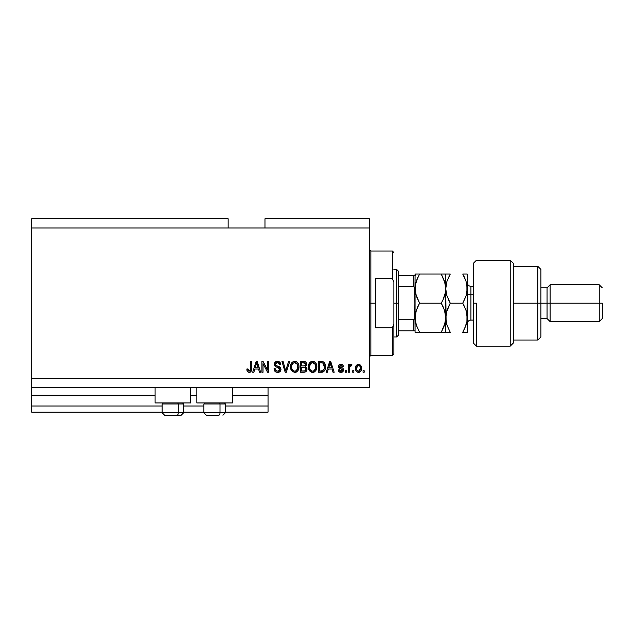 <?xml version="1.0" encoding="UTF-8"?>
<svg xmlns="http://www.w3.org/2000/svg" width="634" height="634" viewBox="0 0 634 634"><rect width="100%" height="100%" fill="white"/><g stroke="black" fill="none" stroke-linecap="round" stroke-linejoin="round"><path stroke-width="0.95" d="M268.039 412.148L225.379 412.148L268.039 412.148L268.039 406.014L225.379 406.014L268.039 406.014L268.039 395.885L232.44 395.885L268.039 395.885L268.039 412.148M203.894 412.148L183.638 412.148L203.894 412.148M162.145 412.148L31.7 412.148L162.145 412.148M203.894 406.014L183.638 406.014L203.894 406.014M162.145 406.014L31.7 406.014L31.7 412.148L31.7 406.014L162.145 406.014M196.833 395.885L190.691 395.885L196.833 395.885M155.092 395.885L31.7 395.885L31.7 406.014L31.7 395.267L155.092 395.267L31.7 395.267L31.7 395.885L155.092 395.885M268.039 395.267L268.039 395.885L268.039 395.267L232.44 395.267L268.039 395.267L268.039 387.596L268.039 395.267M196.833 395.267L190.691 395.267L196.833 395.267M31.7 387.596L31.7 395.267L31.7 387.596L369.337 387.596L31.7 387.596L31.7 378.387L369.337 378.387L369.337 227.986L228.145 227.986L228.145 218.778L31.7 218.778L228.145 218.778L228.145 227.986L31.7 227.986L369.337 227.986L369.337 218.778L264.972 218.778L369.337 218.778L369.337 378.387L31.7 378.387L31.7 387.596M155.092 402.947L155.092 387.596L155.092 402.947L190.691 402.947L190.691 387.596L190.691 402.947L155.092 402.947M232.44 402.947L232.44 387.596L232.44 402.947L196.833 402.947L232.44 402.947M196.833 387.596L196.833 402.947L196.833 387.596M31.7 218.778L31.7 378.387L31.7 218.778M263.023 372.245L263.023 363.694L263.023 372.245L261.905 372.245L261.905 361.507L263.094 361.507L267.627 370.066L267.627 361.507L268.745 361.507L268.745 372.245L267.548 372.245L263.023 363.694L267.548 372.245L268.745 372.245L268.745 361.507L267.627 361.507L267.627 370.066L263.094 361.507L261.905 361.507L261.905 372.245L263.023 372.245L261.905 372.245L261.905 361.507L263.094 361.507M277.961 372.38L277.637 372.388C279.689 372.332 280.822 371.286 281.021 369.257L280.038 371.579L277.272 372.372L275.021 371.389L274.039 368.758L275.156 368.623L275.727 370.256L277.232 371.096L278.905 370.906L279.863 369.693L279.356 368.077L275.632 366.666L274.53 365.414L274.435 363.417L275.703 361.784L278.08 361.412L280.149 362.624L280.743 364.574L279.626 364.716L279.023 363.171L277.288 362.624L275.782 363.282L275.457 364.629L276.17 365.699L280.054 367.11L281.021 369.257L279.364 366.698L275.79 365.43L275.441 364.336L277.478 362.624L279.626 364.716L280.743 364.574C280.585 362.537 279.483 361.467 277.438 361.364C275.521 361.435 274.482 362.418 274.324 364.312C274.506 365.992 275.473 366.975 277.216 367.26L279.903 369.289L277.732 371.136C276.162 371.033 275.299 370.201 275.156 368.623L274.039 368.758C274.173 371.041 275.378 372.245 277.637 372.388L277.272 372.372M286.164 369.297L288.549 361.507L289.714 361.507L286.33 372.245L285.173 372.245L281.964 361.507L283.113 361.507L285.688 370.993L288.549 361.507L289.714 361.507L288.549 361.507L285.688 370.993L283.113 361.507L281.964 361.507L285.173 372.245L286.33 372.245L285.173 372.245L281.964 361.507L283.113 361.507L285.451 370.026M294.762 372.388L292.203 371.405L290.76 368.948L290.697 365.049L291.735 362.814L293.312 361.634L295.729 361.483L297.52 362.521L298.693 364.55L299.002 367.395L298.44 369.868L296.942 371.722L294.762 372.388L297.925 370.747L299.018 366.888C299.097 363.765 297.679 361.927 294.77 361.364C291.798 361.943 290.38 363.821 290.507 367.023L291.592 370.7L294.762 372.388M312.617 372.388L310.066 371.405L308.615 368.948L308.56 365.049L309.598 362.814L311.167 361.634L313.592 361.483L315.375 362.521L316.548 364.55L316.857 367.395L316.295 369.868L314.797 371.722L312.617 372.388L315.78 370.747L316.873 366.888C316.952 363.765 315.542 361.927 312.625 361.364C309.654 361.943 308.235 363.821 308.362 367.023L309.455 370.7L312.617 372.388M353.843 370.716L353.843 372.245L352.734 372.245L352.734 370.716L353.843 370.716L352.734 370.716L352.734 372.245L353.843 372.245L352.734 372.245L352.734 370.716L353.843 370.716L353.843 372.245L353.843 370.716M361.523 368.259L360.912 371.033L359.232 372.309L357.164 372.039L355.848 370.43L355.761 366.476L357.822 364.376L360.413 365.057L361.523 368.259C361.61 366.016 360.611 364.693 358.519 364.296C356.395 364.701 355.397 366.056 355.523 368.346C355.405 370.628 356.403 371.976 358.519 372.388C360.667 371.968 361.665 370.589 361.523 368.259M247.379 371.492L249.154 372.388L247.379 371.492L246.84 369.043L247.949 368.901L248.853 371.08L250.248 370.494L250.462 361.507L251.579 361.507L251.413 370.518L250.826 371.722L249.154 372.388C250.985 372.023 251.793 370.827 251.579 368.798L251.579 361.507L250.462 361.507L250.319 370.319L249.202 371.136L247.949 368.901L246.84 369.043L247.474 371.627L248.916 372.38M327.382 372.245L328.325 369.043L327.382 372.245L326.225 372.245L329.656 361.507L330.742 361.507L334.173 372.245L333.016 372.245L332.073 369.043L328.325 369.043L332.073 369.043L333.016 372.245L334.173 372.245L330.742 361.507L329.656 361.507L326.225 372.245L327.382 372.245L326.225 372.245L329.656 361.507L330.742 361.507L334.173 372.245L333.016 372.245M343.525 369.868L343.113 371.334L341.9 372.245L339.016 371.714L338.223 369.876L339.341 369.741L339.816 370.866L340.957 371.27L341.964 370.985L342.408 370.058L342.098 369.305L338.588 367.482L338.397 366.056L339.087 364.851L341.076 364.304L342.931 365.2L343.382 366.531L342.265 366.666L341.853 365.731L340.878 365.414L339.951 365.596L339.483 366.468L342.836 368.164L343.525 369.868C343.398 368.457 342.582 367.657 341.084 367.466L339.475 366.365L340.878 365.414L342.265 366.666L343.382 366.531C343.176 365.065 342.328 364.32 340.838 364.296C339.333 364.32 338.508 365.057 338.358 366.523L342.408 370.058L340.957 371.27L339.341 369.741L338.223 369.876C338.421 371.469 339.309 372.309 340.886 372.388C342.518 372.332 343.398 371.492 343.525 369.868L343.517 369.63M346.315 370.716L346.315 372.245L345.197 372.245L345.197 370.716L346.315 370.716L345.197 370.716L345.197 372.245L346.315 372.245L345.197 372.245L345.197 370.716L346.315 370.716L346.315 372.245L346.315 370.716M349.572 367.411L349.524 372.245L348.407 372.245L348.407 364.439L349.524 364.439L349.524 365.683L350.586 364.328L351.894 364.716L351.474 365.834L349.889 366.198L349.524 368.195L349.722 366.603L350.721 365.691L351.474 365.834L351.894 364.716L350.84 364.296L349.524 365.683L349.524 364.439L348.407 364.439L348.407 372.245L349.524 372.245L348.407 372.245L348.407 364.439L349.524 364.439M364.17 370.716L364.17 372.245L363.052 372.245L363.052 370.716L364.17 370.716L363.052 370.716L363.052 372.245L364.17 372.245L363.052 372.245L363.052 370.716L364.17 370.716L364.17 372.245L364.17 370.716M322.334 372.182L321.438 372.245C324.354 371.809 325.717 370.002 325.527 366.817L325.083 369.67L323.681 371.683L318.268 372.245L318.268 361.507L323.689 362.038L325.028 363.845L325.527 366.817C325.702 364.534 324.862 362.83 323.007 361.705L318.268 361.507L318.268 372.245L321.438 372.245L318.268 372.245L318.268 361.507M304.043 372.245L303.718 372.245C305.794 372.229 306.88 371.183 306.967 369.091L306.499 370.953L305.604 371.873L300.413 372.245L300.413 361.507L304.304 361.531L305.85 362.173L306.674 364.542L305.493 366.46L306.634 367.538L306.967 369.091L305.493 366.46L306.69 364.209C306.531 362.418 305.548 361.515 303.741 361.507L300.413 361.507L300.413 372.245L303.718 372.245L300.413 372.245L300.413 361.507L303.741 361.507M253.862 372.245L254.797 369.043L253.862 372.245L252.697 372.245L256.128 361.507L257.214 361.507L260.645 372.245L259.488 372.245L258.553 369.043L254.797 369.043L258.553 369.043L259.488 372.245L260.645 372.245L257.214 361.507L256.128 361.507L252.697 372.245L253.862 372.245L252.697 372.245L256.128 361.507L257.214 361.507L260.645 372.245L259.488 372.245M369.337 387.596L369.337 378.387L369.337 387.596M264.972 218.778L264.972 227.986L264.972 218.778M246.84 369.043L247.973 369.265M248.005 369.614L248.338 370.692M249.202 371.136L250.414 369.82M250.042 370.787L250.462 368.885M250.462 361.507L251.579 361.507L251.579 368.798M251.413 370.51L251.001 371.5M250.826 371.714L250.351 372.095M246.864 369.717L246.959 370.391M251.167 371.215L251.5 370.026M330.1 363.139L329.696 364.661L330.195 362.624L331.709 367.783L328.689 367.783L329.696 364.661L328.689 367.783L331.709 367.783L330.1 363.155M338.318 370.375L338.604 371.136M338.223 369.876L339.341 369.741L339.483 370.343M339.507 370.407L339.816 370.866M340.585 371.239L341.227 371.255M342.408 370.058L342.035 369.273M342.154 369.353L341.1 368.917M340.157 368.616L339.087 368.092M338.588 367.49L338.413 367.015M339.753 364.471L340.204 364.352M342.598 364.859L343.295 366.064M343.382 366.531L342.265 366.666L342.146 366.159M341.369 365.469L340.403 365.453M339.483 366.246L339.832 367.015L341.084 367.466L339.959 367.086M339.475 366.365L339.832 367.015M340.696 367.348L341.98 367.752M342.423 367.934L343.01 368.322M342.36 372.039L341.401 372.356M349.809 365.073L350.158 364.59M350.982 364.304L351.894 364.716L351.474 365.834L350.436 365.739M351.474 365.834L350.721 365.691L349.572 367.371M349.786 366.404L350.721 365.691L349.722 366.603M349.524 372.245L349.524 368.195M357.465 372.19L356.165 371.072M355.65 369.733L355.531 368.695M355.761 366.476L355.928 366.032M355.769 366.468L355.928 366.04M357.616 364.439L358.147 364.32M361.039 365.889L361.38 366.864M361.388 366.896L361.515 367.91M360.912 371.033L360.461 371.603M359.969 371.992L359.232 372.309M359.494 372.221L358.876 372.372M357.647 365.675L356.641 368.338C356.506 366.793 357.124 365.818 358.495 365.414C359.898 365.786 360.532 366.761 360.405 368.338L360.175 366.745M360.326 369.329L360.405 368.338L358.551 371.27L359.312 371.056M357.251 370.628L356.704 369.313L357.219 370.597M357.267 370.652L358.551 371.27C357.14 370.898 356.506 369.915 356.641 368.338L356.76 369.59M358.987 365.485L357.948 365.517M360.223 366.888L359.811 366.087M360.041 366.436L358.971 365.485M359.7 365.953L359.201 365.572M359.026 371.191L360.057 370.224L360.397 368.576M321.295 361.507L322.159 361.546M323.689 362.038L324.243 362.537M324.418 362.743L325.036 363.853M325.424 365.319L325.496 366.04M325.345 368.734L325.234 369.202M323.316 371.889L322.888 372.055M322.872 372.055L322.405 372.166M324.125 364.637L324.275 365.247M324.402 366.531L324.331 368.053M322.341 370.898L323.982 369.432L321.303 370.993L322.714 370.787M319.385 370.993L319.385 362.759L322.793 362.973L319.385 362.759L319.385 370.993L321.303 370.993L319.385 370.993M323.815 363.964L322.793 362.973L321.272 362.759L322.793 362.973L324.402 367.141M324.354 365.715L324.212 364.954M308.774 369.424L308.623 368.964M308.378 366.523L308.362 367.023M310.723 361.856L311.167 361.642M311.643 361.483L312.118 361.396M313.592 361.483L314.068 361.642M315.914 363.195L316.168 363.639M316.746 368.409L316.643 368.885M316.564 369.162L316.192 370.082M314.781 371.738L314.036 372.134M313.949 372.166L313.156 372.356M313.085 372.364L313.537 372.285M311.69 372.285L309.455 370.7M316.857 367.395L316.873 366.888M316.659 364.954L316.303 363.9M314.979 362.173L314.052 361.634M309.297 363.219L308.845 364.098M312.847 362.632L310.573 363.472L311.88 362.711M315.098 364.051L313.473 362.751L314.567 363.393M310.612 363.433L309.479 367.038C309.305 364.558 310.359 363.084 312.633 362.624L315.288 364.431L315.756 366.856C315.883 369.257 314.829 370.684 312.61 371.136L314.036 370.755L315.629 368.299M315.383 369.154L314.036 370.755M311.896 371.048L312.61 371.136C310.454 370.716 309.408 369.353 309.479 367.038L309.844 369.154L309.487 366.658L309.955 364.368M309.701 365.089L309.828 364.669L309.701 365.089M315.566 365.247L314.852 363.702M315.621 368.338L315.201 364.233M315.692 365.85L315.589 365.311M309.844 369.147L310.612 370.296M310.644 370.327L310.184 369.788M304.835 361.626L305.58 361.959M306.484 363.108L306.634 363.639M306.626 364.835L306.396 365.485M306.951 368.695L306.896 368.299M306.927 369.741L306.705 370.541M306.507 370.945L305.889 371.675M305.39 361.84L304.867 361.634M305.62 370.169L305.501 367.902L303.583 367.229C304.978 367.134 305.731 367.76 305.85 369.107C305.731 367.76 304.978 367.134 303.583 367.229L301.53 367.229L303.583 367.229M305.802 369.646L304.827 370.858L305.628 370.153M304.352 362.814L301.53 362.759L301.53 365.969L304.597 365.866L305.572 364.384L304.597 365.866L301.53 365.969L301.53 362.759L303.353 362.759L305.572 364.384L305.223 363.258L303.837 362.775M303.496 365.969L304.859 365.755M304.597 365.866L305.525 364.859L305.429 363.599M301.53 370.993L301.53 367.229L301.53 370.993L304.827 370.858L301.53 370.993M305.525 364.859L305.572 364.384M303.757 362.767L303.353 362.759M290.911 369.424L290.76 368.964M290.554 366L290.697 365.041M292.86 361.856L293.312 361.642M293.312 361.634L294.263 361.396M295.729 361.483L296.205 361.642M297.1 362.149L297.512 362.513M298.059 363.195L298.313 363.639M298.883 368.409L298.78 368.885M298.709 369.162L298.337 370.082M296.926 371.738L296.173 372.134M296.094 372.166L295.293 372.356M295.23 372.364L295.682 372.285M291.592 370.7L292.971 371.96M299.002 367.395L299.018 366.888M298.804 364.954L298.44 363.9M297.552 362.561L296.197 361.634M291.442 363.219L290.99 364.098M290.697 365.049L290.546 366.024M294.992 362.632L293.312 363.005M297.243 364.051L295.61 362.751L296.704 363.393M291.814 365.184L291.624 367.038C291.45 364.558 292.504 363.084 294.778 362.624L297.433 364.431L297.901 366.856C298.02 369.257 296.974 370.684 294.755 371.136L296.173 370.755L297.774 368.299M297.52 369.154L296.173 370.755M294.041 371.048L294.755 371.136C292.591 370.716 291.553 369.353 291.624 367.038L291.989 369.154L291.648 366.27M292.1 364.368L291.688 365.889M292.757 363.433L291.846 365.065M297.711 365.247L296.997 363.702M297.766 368.338L297.338 364.233M297.829 365.85L297.726 365.311M291.981 369.147L292.749 370.296M292.789 370.327L292.329 369.788M286.33 372.245L289.714 361.507L286.33 372.245M276.226 372.166L275.695 371.92M275.013 371.381L274.601 370.85M274.585 370.827L275.021 371.389M274.332 370.311L274.11 369.503M274.039 368.758L275.156 368.623L275.227 369.115M277.732 371.136L278.136 371.112M278.231 371.096L279.317 370.636M278.754 370.969L279.245 370.692M275.172 366.333L274.53 365.414L275.172 366.333M274.435 365.136L274.332 364.59M275.695 361.784L276.123 361.586M276.281 361.531L276.836 361.404M277.137 361.38L277.763 361.38M278.088 361.412L279.364 361.871M279.808 362.228L280.68 363.924M280.149 362.616L280.505 363.298M280.719 364.249L279.626 364.716L279.158 363.314M277.098 362.64L278.992 363.131M276.297 362.87L275.885 363.171M275.449 364.146L275.964 365.58M276.4 365.802L276.884 365.976M277.977 366.262L278.445 366.381M278.912 366.531L279.364 366.698M280.069 367.118L280.775 368.037M280.775 370.525L280.125 371.492M280.022 371.595L278.912 372.213M276.052 363.02L276.733 362.703M278.31 362.743L278.746 362.941M267.627 361.507L268.745 361.507L268.745 372.245L267.548 372.245M256.326 364.154L256.675 362.624L258.181 367.783L255.161 367.783L256.176 364.661L255.161 367.783L258.181 367.783L256.96 363.734M256.675 362.624L256.461 363.647M330.338 363.179L330.195 362.624M358.733 365.43L358.25 365.43M356.657 367.855L356.657 368.829M357.631 370.985L358.067 371.199M358.305 371.255L358.789 371.255M323.578 370.161L324.188 368.79M324.259 368.465L324.354 367.807M324.029 364.384L323.625 363.67M323.253 363.266L322.611 362.91M310.573 363.472L310.105 364.075M312.253 371.112L312.982 371.112M315.724 367.601L315.7 365.921M292.718 363.472L292.25 364.075M294.39 371.112L295.127 371.112M297.869 367.601L297.837 365.921M164.65 415.222L177.037 415.222A2.457 1.228 -90 0 0 178.265 412.766L178.265 403.985L177.742 402.947L178.265 403.985L162.145 403.985L178.265 403.985L178.265 412.766L162.209 412.766M163.192 402.947L162.145 403.985L162.145 412.766L164.602 415.222L162.145 412.766L183.638 412.766L181.181 415.222L177.037 415.222L181.134 415.222M181.181 415.222L183.638 412.766L183.638 403.985L178.265 403.985L183.638 403.985L182.592 402.947M165.046 415.222L177.037 415.222A2.457 1.228 90 0 0 178.265 412.766L183.575 412.766M206.391 415.222L218.778 415.222A2.457 1.228 -90 0 0 220.006 412.766L220.006 403.985L219.483 402.947L220.006 403.985L203.894 403.985L220.006 403.985L220.006 412.766L203.95 412.766M204.933 402.947L203.894 403.985L203.894 412.766L206.351 415.222L203.894 412.766L225.379 412.766L225.379 403.985L220.006 403.985L225.379 403.985L224.333 402.947M206.787 415.222L218.778 415.222A2.457 1.228 90 0 0 220.006 412.766L225.324 412.766M369.337 249.471L370.866 251.009L370.866 303.187L375.471 303.187L375.471 278.635L392.351 278.635L393.888 282.09L393.888 324.283L392.351 327.746L392.351 355.365L392.351 327.746L375.471 327.746L375.471 303.187L370.866 303.187L370.866 251.009L370.866 303.187L369.337 303.187L370.866 303.187L370.866 355.365L369.337 356.902M392.351 278.635L392.351 251.009L392.351 278.635L393.888 282.09L393.888 353.835L393.888 324.283L392.351 327.746L375.471 327.746L375.471 278.635L392.351 278.635M370.866 303.187L370.866 355.365L370.866 303.187M413.812 319.742L413.534 330.813L398.184 330.813L398.184 303.187L396.654 303.187L396.654 336.947L396.654 303.187L393.888 303.187L396.654 303.187L396.654 269.426L396.654 303.187L398.184 303.187L398.184 335.418L398.184 330.813L415.064 330.813L415.064 316.564L414.454 319.187M413.812 275.56L413.534 286.584L413.994 286.726L398.184 286.584L398.184 303.187L398.184 270.956L398.184 286.584L413.534 286.584L414.794 287.915L415.064 332.351L419.581 332.351L416.34 325.297L415.064 317.769L416.324 310.28L419.581 303.187L441.248 303.187L444.489 310.232L445.757 317.769L444.505 325.258L441.248 332.351L419.581 332.351L444.497 332.351M413.994 330.813L413.534 330.813L413.534 319.79L398.184 319.79L413.534 319.79L414.794 318.466L415.064 275.56L415.064 316.564M413.534 275.56L398.184 275.56L415.056 275.56L413.534 275.56L413.534 286.584M413.994 286.726L415.064 289.809M476.451 303.187L476.451 346.156L476.451 303.187L473.384 303.187L476.451 303.187M473.384 343.089L476.451 346.156L510.219 346.156L513.286 343.089L513.286 263.284L510.219 260.217L510.219 346.156L510.219 260.217L476.451 260.217L473.384 263.284L473.384 343.065L473.384 263.316M513.286 263.459L513.286 303.187L540.913 303.187L540.913 269.426L540.913 303.187L547.055 303.187L547.055 318.537L547.055 303.187L550.122 303.187L550.122 284.769L550.122 303.187L599.233 303.187L599.233 321.604L599.233 303.187L602.3 303.187L602.3 318.537L602.3 303.187L550.122 303.187L550.122 321.604L550.122 303.187L540.913 303.187L540.913 336.947L540.913 303.187L537.846 303.187L537.846 340.022L537.846 303.187L513.286 303.187L513.286 342.978M537.846 303.187L537.846 266.351L537.846 303.187M547.055 303.187L547.055 287.844L547.055 303.187M599.233 303.187L599.233 284.769L599.233 303.187M470.927 286.394L470.927 294.747A3.685 1.839 0 0 1 467.25 292.908A3.685 1.839 180 0 0 470.927 294.747L470.927 320.067L473.384 320.067M473.384 294.747L470.927 294.747L473.384 294.747M418.4 332.351L415.064 332.351L415.064 330.124M416.078 324.489L415.064 317.769L415.397 321.573L415.389 313.988L416.324 310.264L419.581 303.187L417.758 306.666L419.581 303.187L416.332 296.126L415.389 292.393L416.324 296.11L415.064 288.605L415.389 292.385L415.389 284.832L416.332 281.092L417.766 277.502L415.397 284.809L416.332 281.092L419.581 274.031L415.064 274.031L415.064 275.56M415.389 332.351L419.581 332.351L416.142 324.671M443.277 332.351L441.248 332.351L444.505 325.266L441.248 332.351L445.44 332.351M445.266 322.452L441.248 332.351M444.783 295.214L443.063 299.716L445.425 292.44L445.757 274.031L441.248 274.031L444.497 281.092L445.433 284.825L444.505 281.108L445.757 288.605L445.44 284.832L445.757 332.351L445.757 317.769L444.497 310.24M444.489 310.232L441.248 303.187L443.063 299.716L441.248 303.187L443.063 306.658L441.248 303.187L419.581 303.187L415.69 293.851M442.429 274.031L419.581 274.031L441.248 274.031L445.131 283.335M449.094 332.351L445.757 332.351L450.275 332.351L447.033 325.297L446.098 321.596L445.757 288.605L445.44 292.385L443.063 299.724L444.497 296.133M445.425 274.031L447.025 274.031M447.033 332.351L450.275 332.351L447.033 325.297L445.757 317.769L447.018 310.28L450.275 303.187L447.025 296.126L446.09 292.417L445.44 284.832M446.558 311.833L445.757 317.769L446.09 321.573L445.757 317.769L445.44 321.541M443.063 299.724L441.248 303.187M446.613 294.755L445.757 288.605L446.082 284.825L447.018 281.108L450.275 274.031L445.757 274.031L445.44 292.385M416.332 281.084L419.581 274.031L416.332 274.031M415.389 292.377L415.389 284.832M415.064 276.25L415.389 274.031M415.405 284.777L416.039 282.027M419.581 274.031L419.011 275.029M415.579 313.014L415.389 313.981M415.064 292.028L415.064 314.345M446.811 324.608L446.645 324.029M448.333 299.438L450.275 303.187L446.431 312.324M446.082 292.377L445.757 288.605L446.082 292.377M449.054 305.429L450.275 303.187L462.733 303.187L465.974 310.232L466.909 313.933L467.25 332.351L467.25 288.605L466.925 321.541L465.99 325.258L462.733 332.351L466.909 332.351M446.391 283.319L446.574 282.606M445.757 288.605L447.018 281.108L449.704 275.029M463.914 274.031L467.25 274.031L467.25 288.605L467.25 274.031L462.733 274.031L465.982 281.092L467.25 288.605L465.99 296.11L463.303 302.18M466.576 323.213L466.473 323.633M462.765 332.351L465.99 325.266L463.969 330.068M464.762 332.351L465.974 332.351M466.426 294.644L467.25 288.605L466.917 284.817L466.925 292.385L465.99 296.11L462.733 303.187L464.548 306.658L462.733 303.187L450.275 303.187L446.78 295.333M466.196 310.922L466.378 311.556M464.556 328.864L466.925 321.541L467.25 317.769L465.974 310.232L462.733 303.187M464.682 277.787L464.08 276.519M463.874 276.123L465.982 281.092L467.25 288.605M466.228 281.884L466.394 282.471M448.087 298.899L448.452 299.708M466.616 293.899L466.917 292.417M464.92 278.318L464.556 277.51M446.098 332.351L447.018 332.351M462.733 332.351L464.548 332.351M450.275 274.031L446.082 274.031M466.909 274.031L462.733 274.031M467.25 282.621C467.464 284.856 468.692 286.085 470.927 286.306L470.927 319.98M225.379 412.766L222.922 415.222L225.379 412.766M393.888 353.835L392.351 355.365L370.866 355.365M370.866 251.009L392.351 251.009L393.888 252.546M398.184 335.418L396.654 336.947L393.888 336.947M393.888 269.426L396.654 269.426L398.184 270.956M513.286 340.022L537.846 340.022L540.913 336.947M602.3 318.537L599.233 321.604L550.122 321.604L547.055 318.537L540.913 318.537M513.286 266.351L537.846 266.351L540.913 269.426M540.913 287.844L547.055 287.844L550.122 284.769L599.233 284.769L602.3 287.844M470.927 286.306L473.384 286.306M470.927 320.067C468.692 320.289 467.464 321.517 467.25 323.752"/></g></svg>

